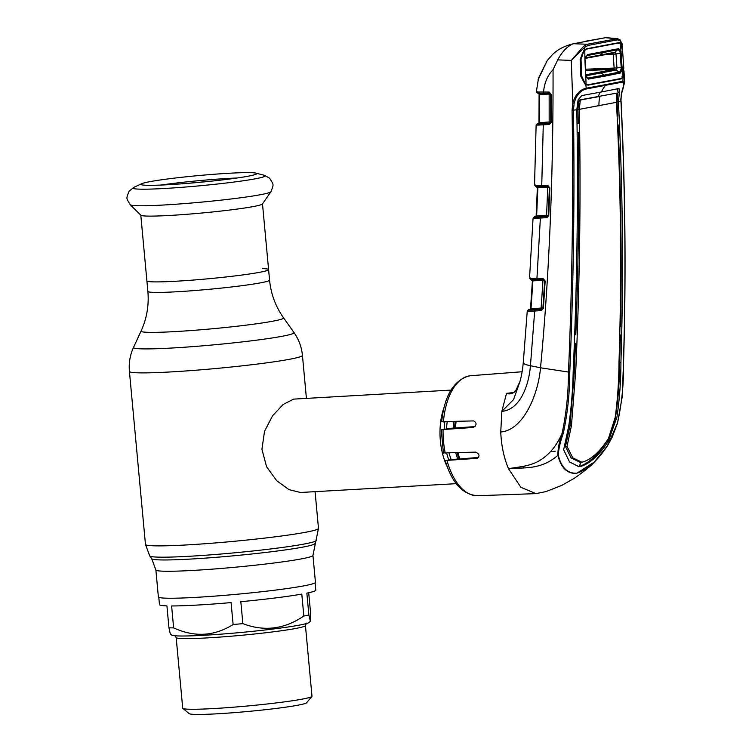 <?xml version="1.0" encoding="UTF-8"?>
<svg xmlns="http://www.w3.org/2000/svg" width="752" height="752" viewBox="0 0 752 752"><rect width="100%" height="100%" fill="white"/><g stroke="black" fill="none" stroke-linecap="round" stroke-linejoin="round"><path stroke-width="1.13" d="M141.085 331.03L133.536 347.386A80.605 4.719 -5.3 0 0 172.152 348.007A80.605 4.719 -5.3 0 0 254.514 340.43A80.605 4.719 -5.3 0 0 293.957 332.506L283.532 317.814A71.572 4.192 -5.3 0 1 248.508 324.845A71.572 4.192 -5.3 0 1 175.376 331.576A71.572 4.192 -5.3 0 1 141.085 331.03C146.819 318.434 149.084 305.227 147.871 291.391A61.109 3.581 -5.3 0 0 177.171 291.738A61.109 3.581 -5.3 0 0 238.722 286.098A61.109 3.581 -5.3 0 0 269.564 280.101L268.596 269.583A61.109 3.581 174.7 0 1 237.745 275.58A61.109 3.581 174.7 0 1 176.194 281.22A61.109 3.581 174.7 0 1 146.894 280.872A61.109 3.581 -5.3 0 0 176.194 281.22A61.109 3.581 -5.3 0 0 237.745 275.58A61.109 3.581 -5.3 0 0 268.596 269.583A61.109 3.581 -5.3 0 0 262.617 268.605M312.945 555.361L315.445 582.33A78.875 4.615 174.7 0 1 275.636 590.076A78.875 4.615 174.7 0 1 196.187 597.351A78.875 4.615 174.7 0 1 158.371 596.909L155.871 569.931A78.875 4.615 -5.3 0 0 193.687 570.383A78.875 4.615 -5.3 0 0 273.136 563.107A78.875 4.615 -5.3 0 0 312.945 555.361L318.481 528.365L315.079 491.667M450.965 390.1L293.6 399.124L283.156 404.463L272.562 415.781L264.525 431.319L261.931 449.292L266.584 466.766L276.708 480.707L289.012 489.655L300.518 492.485L456.267 483.668M524.257 466.09A46.859 24.468 -93.2 0 1 523.336 467.998M459.848 458.917A46.859 24.468 -93.2 0 1 458.015 452.742M455.552 428.123A46.859 24.468 -93.2 0 1 456.088 421.505M447.365 467.039A46.859 24.468 -93.2 0 1 444 407.631M262.429 203.98A61.109 3.581 174.7 0 1 170.093 215.429A61.109 3.581 174.7 0 1 140.887 215.251L130.275 204.779A70.726 4.145 174.7 0 0 164.077 204.986A70.726 4.145 174.7 0 0 270.936 191.732L262.429 203.98M228.834 173.27A58.148 3.403 174.7 0 1 255.906 173.129A58.148 3.403 174.7 0 1 256.705 173.674A58.148 3.403 174.7 0 1 226.822 179.38A58.148 3.403 174.7 0 1 168.796 184.672A58.148 3.403 174.7 0 1 140.934 184.419A58.148 3.403 174.7 0 1 141.63 183.723A58.148 3.403 174.7 0 1 228.834 173.27M160.984 185.058A56.325 3.299 174.7 0 1 228.354 178.421A56.325 3.299 174.7 0 1 237.124 177.998M310.341 621.18L309.429 622.28A69.306 4.061 -5.3 0 1 299.522 625.091A69.306 4.061 -5.3 0 1 224.077 633.917A69.306 4.061 -5.3 0 1 171.635 635.064L170.3 633.955L168.946 627.817A78.481 4.597 -5.3 0 0 173.637 627.882C194.458 637.442 214.292 636.324 233.12 624.517A78.481 4.597 -5.3 0 0 242.868 623.634C264.112 631.783 284.435 629.245 303.836 616.02A78.481 4.597 -5.3 0 0 306.487 615.531A78.481 4.597 -5.3 0 0 308.884 615.051L310.341 621.18L310.379 610.812L308.705 592.736M168.946 627.817L166.916 605.886A78.481 4.597 174.7 0 1 159.48 604.636L158.804 597.323M233.12 624.517L231.08 602.587A78.481 4.597 174.7 0 1 171.606 605.952L173.637 627.882M303.836 616.02L301.796 594.089A78.481 4.597 174.7 0 1 240.828 601.703L242.868 623.634M176.165 637.536L182.717 708.177A64.916 3.798 -5.3 0 0 182.849 708.384A64.916 3.798 -5.3 0 0 231.954 707.312A64.916 3.798 -5.3 0 0 302.624 699.05A64.916 3.798 -5.3 0 0 311.901 696.418A64.916 3.798 -5.3 0 0 311.986 696.183L305.434 625.542A64.916 3.798 174.7 0 1 296.072 628.409A64.916 3.798 174.7 0 1 223.57 636.812A64.916 3.798 174.7 0 1 176.165 637.536L174.68 635.327M182.849 708.384L189.203 713.648A59.06 3.459 -5.3 0 0 233.891 712.67A59.06 3.459 -5.3 0 0 298.177 705.15A59.06 3.459 -5.3 0 0 306.609 702.753L311.901 696.418M315.097 582.828L315.784 590.132A78.481 4.597 174.7 0 1 306.854 593.131L308.884 615.051M475.076 426.581L450.457 428.32L441.264 429.796L443.426 453.108M478.667 457.451L449.959 459.688L445.259 460.638C451.924 482.981 462.715 494.675 477.633 495.728L535.941 493.622L520.882 487.305L508.484 468.675C518.119 466.983 529.248 466.437 538.827 461.032C543.771 458.175 548.274 454.368 552.325 449.583C556.226 444.874 559.488 439.422 562.129 433.246C566.312 413.346 568.427 392.948 568.474 372.052L540.519 367.784C538.282 394.368 523.458 430.163 500.747 432.005L501.847 411.353L513.578 399.556L519.811 381.969C520.318 380.296 522.189 374.026 523.26 362.774L527.255 310.952L528.449 309.702A1.175 1.137 71.8 0 1 528.694 309.655C527.49 310.134 529.671 310.181 535.245 309.796L540.585 309.288A1.175 0.686 85.9 0 0 541.139 308.057L543.066 308.235M555.155 451.285L550.624 451.538M441.847 429.627L473.356 427.456C476.843 425.077 476.937 422.887 473.647 420.913L442.298 421.646M607.372 445.898L594.287 462.057L576.624 473.393C567.318 473.92 561.067 467.885 557.871 455.298C557.843 448.831 559.253 441.48 562.129 433.246L563.276 433.425C560.362 441.452 558.689 448.671 558.257 455.092C561.349 467.669 567.525 473.704 576.784 473.196C587.218 469.962 597.455 460.807 607.466 445.748L607.372 445.898M607.466 445.748L617.448 423.15C621.923 403.213 623.925 382.777 623.464 361.844C626.078 275.091 625.232 188.226 620.945 101.247L621.293 94.273C624.019 86.33 624.498 82.259 622.712 82.053L585.958 89.037C580.14 90.701 576.201 95.419 574.161 103.212L573.447 110.271C574.754 197.814 573.532 285.064 569.772 372.033C569.734 392.995 567.572 413.459 563.276 433.425M581.287 462.123L578.984 466.541L580.638 466.484C590.085 463.486 599.316 455.092 608.33 441.302L616.941 417.134C619.582 399.105 620.908 380.841 620.926 362.342C623.662 275.636 622.825 188.808 618.407 101.849L621.067 101.182C625.335 188.169 626.172 275.035 623.577 361.787L622.158 397.122L617.524 423.075L612.222 437.1L607.437 445.833L594.287 462.057C591.222 465.676 584.661 471.025 574.594 478.103L561.894 485.331L545.99 491.592L535.941 493.622M612.184 429.035L615.503 417.219C618.219 399.199 619.573 380.935 619.563 362.426L620.447 334.978L619.883 335.11M578.062 466.682L578.984 466.541C588.459 463.533 597.708 455.139 606.742 441.377L607.917 439.318M598.968 105.957A29.281 24.919 79.2 0 1 599.955 96.406L581.117 99.866L580.168 101.144L579.331 109.35L616.443 102.31C620.964 189.241 621.81 276.04 618.981 362.699C618.877 381.161 617.618 399.415 615.192 417.454L608.453 438.519C600.199 451.322 591.683 459.152 582.922 461.991L581.738 462.151L572.77 457.855L567.027 446.387L565.466 446.491L571.135 457.959L580.102 462.283L581.738 462.151M580.168 101.144L578.739 101.191L579.67 99.922L616.781 93.098L616.443 102.31M578.739 101.191L577.978 109.331L578.25 123.497L577.057 123.713M579.67 99.922L581.117 99.866M599.823 92.28A30.851 26.245 79.2 0 0 598.526 96.453L616.781 93.098M579.331 109.35C580.929 196.845 579.736 284.03 575.741 370.905L571.435 425.764L567.027 446.387M574.274 343.777L575.468 343.579L574.378 370.99L570.007 425.848L565.466 446.491M577.188 132.455L578.391 132.455C579.228 200.051 578.363 267.486 575.816 334.743L574.613 334.969M574.284 343.579L575.468 343.579M578.391 132.455L577.188 132.662M579.322 109.256L576.803 109.519M616.424 101.971L617.054 101.83L617.956 92.129L617.439 88.633M617.101 116.109L617.721 115.987L617.054 101.83L618.407 101.746L619.422 92.045L619.009 88.51L601.468 91.97A29.281 24.919 79.2 0 1 605.416 85.465A1.175 0.996 79.2 0 0 605.67 84.628L622.985 81.225L624.63 81.827L623.963 70.857L622.712 82.053M617.495 124.86L618.097 124.86L617.505 124.992M620.08 326.33L620.635 326.218C621.819 259.167 620.973 192.051 618.097 124.86M619.892 334.978L620.447 334.978M580.638 466.484L578.871 466.682L569.546 461.925L563.643 449.79L568.7 426.299C571.294 408.27 572.798 389.978 573.193 371.403C577.094 284.482 578.297 197.259 576.803 109.754L578.081 99.894L581.738 95.589L601.468 91.97M576.803 109.754L572.075 110.328L572.808 102.986L571.294 60.395L557.73 59.878L553.049 69.692C553.303 178.045 549.129 277.413 540.519 367.784L530.433 365.735C528.882 385.785 519.839 409.887 501.847 411.353L506.528 393.334L513.578 392.553M558.257 455.092L557.871 455.298C540.331 470.771 522.057 467.161 508.484 468.675C503.896 457.733 501.321 445.513 500.747 432.005M569.772 372.033L568.474 372.052C572.225 285.093 573.428 197.851 572.075 110.328M571.294 60.395L583.496 46.351L587.115 44.265L617.411 38.672L605.858 37.619L572.845 43.889C564.197 46.041 557.326 49.688 552.241 54.821L547.108 60.78L538.498 78.123L536.373 91.688L537.699 93.088A1.175 1.119 -65.7 0 1 537.05 92.017L549.176 92.054L551.235 94.489L551.254 122.285L549.374 124.494L537.699 125.114L536.721 124.606M536.956 91.33L537.05 92.017M553.049 69.692C547.447 75.567 544.288 83.068 543.546 92.195A1.175 0.696 -91.6 0 0 544.279 93.286L539.128 93.257A1.175 1.053 -86.4 0 1 538.141 92.101M572.996 43.851C567.149 46.389 562.064 51.728 557.73 59.878M549.374 124.494A1.175 0.696 86 0 1 549.947 123.262L538.639 123.93L549.947 123.262L550.793 122.191L550.774 94.404L549.844 93.135A1.175 0.696 -85.4 0 1 549.778 93.135L544.335 93.276A1.175 0.696 -91.6 0 1 544.279 93.286L549.693 93.135A1.175 0.696 -91.6 0 1 548.969 92.045M544.335 93.276L539.287 93.257A1.175 1.053 -86.4 0 1 539.128 93.257M548.791 93.163A1.175 0.696 -91.6 0 1 549.157 94.094L539.56 94.357L539.466 122.679L549.167 121.993L549.157 94.094L550.981 94.31M537.821 92.101A1.175 1.072 -96.2 0 0 538.883 93.267L538.883 93.267A1.175 0.696 -91.5 0 1 539.56 94.357L540.359 93.897M539.56 94.357L539.005 122.764A1.175 1.147 -109.6 0 1 538.253 123.836L538.987 122.773L539.09 94.376M539.128 92.712L538.047 93.116L538.178 92.571A1.175 1.128 71.6 0 1 537.915 92.552M538.423 93.286A1.175 1.147 68.2 0 1 539.118 94.357M538.893 123.911A1.175 0.705 86 0 0 539.466 122.679M548.593 123.225A1.175 0.705 86 0 0 549.167 121.993L551 122.115M538.921 123.14L537.727 123.478L538.639 123.93A1.175 1.072 90.1 0 0 537.699 125.114M549.947 123.262L551.254 122.285M550.774 94.404L549.778 93.135A1.175 0.696 -85.4 0 1 549.176 92.054M538.075 93.182L538.883 93.267L538.075 93.182A1.175 1.119 -65.7 0 1 537.699 93.088A1.175 1.137 -77.6 0 1 536.815 91.932M538.009 79.909L547.127 60.743L552.241 54.821M589.559 40.711L575.177 43.437M573.691 43.719L587.115 44.265A1.175 0.968 -99.6 0 1 588.083 45.421L584.633 47.348L583.496 46.351M621.951 76.836L622.769 77.766L621.133 78.885L588.214 85.136L586.081 84.732L584.849 83.886L580.788 76.168L580.149 59.455L583.637 50.788L584.765 49.688L584.633 47.348L571.529 60.179M605.426 37.694L616.236 38.737A1.175 1.025 -102.1 0 1 617.27 39.875L588.083 45.421M617.411 38.672L619.902 39.649M623.765 68.018L622.647 51.456L621.161 43.973L620.438 43.278L622.741 77.287L623.765 68.018M622.637 51.399L622.13 43.87L620.259 40.58L622.59 50.628M585.733 83.716L586.203 88.21L605.67 84.628M619.545 39.499L620.259 40.58L617.27 39.875M586.118 49.782L586.485 48.795L618.924 42.638L620.409 42.911M618.492 43.635L618.924 42.638M584.765 49.688L586.485 48.795M574.161 103.212L572.808 102.986C575.299 94.705 579.764 89.779 586.203 88.21L585.958 89.037M583.637 50.788L583.59 51.587M580.149 59.455L580.704 59.361M580.788 76.168L581.334 76.027L580.788 76.168M584.849 83.886L584.689 82.955M530.461 309.119L528.863 309.598M540.585 309.288L529.474 310.003A1.175 1.156 -112.7 0 0 529.803 309.927L529.803 309.927A1.175 1.156 -112.7 0 0 530.508 308.95L532.425 280.844L532.905 280.769L530.997 308.781L541.139 308.057L542.963 280.477L532.425 280.844A1.175 1.156 64.1 0 0 531.711 279.669M541.449 310.548A1.175 0.686 -94.1 0 1 542.013 309.316L542.878 308.339L544.692 280.853L543.668 279.49L532.228 279.659A1.175 1.062 -94.9 0 1 531.156 278.475L542.935 278.39L545.172 281.004L544.683 280.863L542.878 308.339L543.367 308.489L541.449 310.548L534.691 311.037A1.175 0.686 -94.1 0 1 535.245 309.796M523.26 362.774A17.569 2.876 -175.2 0 0 530.433 365.735L534.691 311.037C528.722 311.347 526.381 311.243 527.678 310.708M544.88 280.75L542.963 280.477A1.175 0.686 -91.6 0 0 542.596 279.518M529.803 309.927L530.997 308.781L530.508 308.95L532.407 280.853L531.034 279.518A1.175 1.109 -68.8 0 1 530.348 278.39L531.156 278.475M532.303 279.095L531.316 279.518M537.708 279.659A1.175 0.686 -91.6 0 1 537.652 279.659L532.444 279.65A1.175 1.043 -86.8 0 0 532.604 279.65L531.363 279.584A1.175 1.109 -68.8 0 1 531.034 279.518L531.006 279.5A1.175 1.137 -79.3 0 1 531.006 279.5L531.006 279.5A1.175 1.137 -79.3 0 1 530.085 278.315L530.348 278.39M530 277.732L530.085 278.315M532.228 279.659L531.363 279.584L532.228 279.659A1.175 0.686 -91.6 0 1 532.905 280.769M530.442 310.021A1.175 0.686 85.9 0 0 530.997 308.781M537.295 186.035L536.279 186.449L536.355 185.885A1.175 1.128 70.9 0 1 536.176 185.885M539.193 123.488L537.981 123.892A1.175 1.119 92.8 0 0 536.956 125.086M537.107 124.494L538.047 124.23M535.048 184.682L535.048 185.265L536.082 185.424L547.7 185.33L549.862 187.887L548.753 215.57L546.854 217.685A1.175 0.696 -94.1 0 1 547.418 216.463L548.753 215.57M543.837 123.685A1.175 0.705 86 0 0 543.264 124.926L541.75 185.49A1.175 0.696 -91.6 0 0 542.474 186.609L537.351 186.59A1.175 1.053 -86.6 0 1 536.373 185.424M549.59 187.662L537.849 187.699A1.175 0.696 88.4 0 0 537.154 186.59A1.175 1.072 -94.6 0 1 536.082 185.424M546.854 217.685L534.616 218.334A1.175 1.072 -89.8 0 1 535.556 217.168L547.418 216.463L548.283 215.439L549.402 187.765L548.415 186.44A1.175 0.696 -87.8 0 1 548.349 186.44L536.317 186.515A1.175 1.119 -68.7 0 1 535.283 185.34M537.727 123.478A1.175 1.128 -106.5 0 0 537.52 123.525L536.129 124.898L534.531 185.011L535.96 186.43A1.175 1.137 -78.9 0 1 535.96 186.43A1.175 1.137 -78.9 0 1 535.048 185.265M542.53 186.599A1.175 0.696 -91.6 0 1 542.474 186.609L548.302 186.44A1.175 0.696 -91.6 0 1 548.302 186.44A1.175 0.696 -91.6 0 1 547.578 185.33M536.674 186.599A1.175 1.147 -114.2 0 1 537.379 187.737L536.157 216.04L546.591 215.213L547.729 187.427A1.175 0.696 88.4 0 0 547.362 186.468M547.738 216.379A1.175 1.156 66.5 0 1 547.447 216.444L546.027 216.435A1.175 0.696 -94.1 0 0 546.591 215.213L548.471 215.354M535.133 217.131A1.175 1.147 68.8 0 0 535.424 217.055L535.424 217.055A1.175 1.147 68.8 0 0 536.157 216.04L536.627 215.918A1.175 0.696 -94.1 0 1 536.063 217.14L535.114 217.168L536.27 216.717M537.849 187.699L536.627 215.918M548.283 215.439L549.383 187.784L549.862 187.887M549.383 187.784L548.349 186.44A1.175 0.696 -87.8 0 1 547.7 185.33M534.399 216.783A1.175 1.137 72.8 0 1 534.456 216.764L536.101 216.285L534.569 216.755L535.114 217.168A1.175 1.1 -88.4 0 0 534.136 218.315L533.553 217.836M531.006 279.5L529.549 278.033L533.065 218.099L534.343 216.802A1.175 1.137 72.7 0 1 534.569 216.755M534.399 217.572L535.048 217.394M540.932 216.924A1.175 0.696 -94.1 0 0 540.368 218.146L536.937 278.56A1.175 0.686 -91.6 0 0 537.652 279.659L543.583 279.49A1.175 0.686 -91.6 0 1 543.583 279.49A1.175 0.686 -91.6 0 1 542.859 278.39M534.616 218.334L534.136 218.315M532.444 279.65A1.175 1.043 -86.8 0 1 531.467 278.475M545.172 281.004L543.367 308.489M542.013 309.316L542.888 308.32M519.895 381.668L515.675 390.786C513.099 393.625 510.091 394.509 506.651 393.456L506.528 393.334M515.675 390.786L515.693 390.673C513.635 392.751 512.15 393.587 511.238 393.183L511.294 393.183M506.707 393.381L511.238 393.183M445.898 460.459L477.116 458.344C480.02 456.116 479.532 454.039 475.64 452.131L444.009 452.92M622.308 68.169L621.227 68.282M621.105 51.634L620.033 51.756L618.313 49.641L587.096 55.573L586.015 56.428M585.949 75.849L587.923 78.029L604.636 75.031L619.733 71.985L621.171 68.977L622.233 69.25L620.391 73.01L605.238 76.065L588.449 79.082L585.78 76.178L586.071 84.252L588.196 84.722L621.114 78.471L622.741 77.287M585.564 74.26L584.934 60.094L585.122 58.026L587.105 55.573M585.78 75.698L585.78 76.178M586.532 77.193L588.449 79.082M585.611 74.815L613.698 69.438L614.13 68.028L616.95 67.934L616.208 70.068L620.391 73.01M621.171 68.977L621.218 67.492L622.299 67.36M621.34 53.185L616.001 53.881L616.95 67.934L621.218 67.492M621.227 67.492L620.033 51.747L620.992 51.221L618.764 48.645L614.957 52.226L612.589 53.138M587.462 54.595L618.764 48.645M586.071 84.252L585.131 83.557L581.663 76.008L581.033 59.352L583.853 51.061L586.551 49.115L618.924 42.967L620.438 43.278M614.13 68.028L613.19 54.163A5.856 0.62 -4 0 0 616.01 54.05M603.865 54.896L616.001 53.881L614.957 52.226L600.152 55.112A5.856 4.982 79.4 0 1 598.282 55.968L585.159 58.402M616.95 67.934L585.517 69.212M614.093 68.864L585.564 70.481L613.519 69.447M613.698 69.438L616.179 70.058L585.94 75.83M585.404 57.848L600.152 55.112L603.856 51.559M584.783 50.055L584.934 60.047M587.096 55.573L585.31 58.261M155.871 569.931L151.725 558.736A82.015 4.803 -5.3 0 0 190.989 559.046A82.015 4.803 -5.3 0 0 314.956 543.593M151.725 558.736L149.733 555.925A83.745 4.907 -5.3 0 0 189.824 556.245A83.745 4.907 -5.3 0 0 316.404 540.472M149.733 555.925L145.465 544.41A86.884 5.085 -5.3 0 0 187.116 544.909A86.884 5.085 -5.3 0 0 274.621 536.89A86.884 5.085 -5.3 0 0 318.481 528.365M145.465 544.41L129.419 371.422A86.884 5.085 -5.3 0 0 171.071 371.911A86.884 5.085 -5.3 0 0 258.575 363.902A86.884 5.085 -5.3 0 0 302.436 355.367C301.618 347.001 298.788 339.378 293.957 332.506M451.191 459.594A42.949 22.428 -93.2 0 1 449.076 453.052M446.547 428.79A42.949 22.428 -93.2 0 1 447.205 421.806M448.812 459.904A43.87 22.908 -93.2 0 1 446.669 453.136M444.169 429.185A43.87 22.908 -93.2 0 1 444.827 421.881M459.096 458.974A43.87 22.908 -93.2 0 1 457.131 452.77M454.593 428.198A43.87 22.908 -93.2 0 1 455.204 421.534M457.789 459.077A42.949 22.428 -93.2 0 1 455.759 452.817M453.212 428.179A42.949 22.428 -93.2 0 1 453.832 421.581M255.906 173.129L264.262 175.272A66.383 3.892 174.7 0 1 236.222 181.749A66.383 3.892 174.7 0 1 164.82 188.461A66.383 3.892 174.7 0 1 133.8 187.38L129.053 191.252C126.092 199.205 126.016 197.626 130.275 204.779M441.668 421.844C444.329 396.078 453.343 380.794 468.722 375.991L470.837 375.709A60.113 31.387 86.8 0 0 469.032 375.944A60.113 31.387 86.8 0 0 443.417 421.938M619.563 362.426L620.926 362.342M615.503 417.219L616.941 417.134M570.007 425.848L571.435 425.764M574.378 370.99L575.741 370.905M606.742 441.377L608.33 441.302M617.956 92.129L619.422 92.045M620.654 101.097L621.415 94.15C621.453 91.518 625.636 80.314 624.63 81.827M550.774 122.209L550.755 94.423L551.235 94.489M603.311 42.685A1.175 0.996 -100.8 0 0 602.305 41.539M529.474 310.003L530.564 309.598M537.52 123.525L538.93 123.121M546.027 216.435L536.063 217.14M543.668 279.49A1.175 0.686 -89.5 0 1 543.611 279.49L543.611 279.49A1.175 0.686 -89.5 0 1 542.935 278.39M443.06 429.768A60.113 31.387 86.8 0 0 445.231 453.183M447.008 460.609A60.113 31.387 86.8 0 0 477.633 495.728M598.733 72.399A5.856 4.991 79.2 0 1 601.215 73.047L605.238 76.065M306.412 398.287L302.436 355.367M147.871 291.391L140.803 215.175M283.532 317.814C275.57 306.496 270.917 293.919 269.564 280.101M129.419 371.422C128.677 363.047 130.049 355.038 133.536 347.386M262.495 203.886L268.596 269.583M264.262 175.272L269.648 178.205C274.019 185.481 273.803 183.92 270.936 191.732M141.63 183.723L133.8 187.38M305.434 625.542L306.487 623.098M186.383 183.46L211.857 181.1M470.837 375.709L522.132 371.751M537.699 93.088L538.216 93.267M603.941 37.976L585.46 41.257M622.13 43.87L619.911 39.649M582.17 53.881L580.845 59.361M581.475 76.008L583.308 81.282M528.628 309.645L530.47 309.1M535.979 186.44L537.36 187.746L536.138 216.04L535.424 217.055M543.611 279.49L544.683 280.863M515.693 390.673L519.811 381.969M613.115 53.063L598.282 55.968M585.159 60.057L585.705 74.298"/></g></svg>

